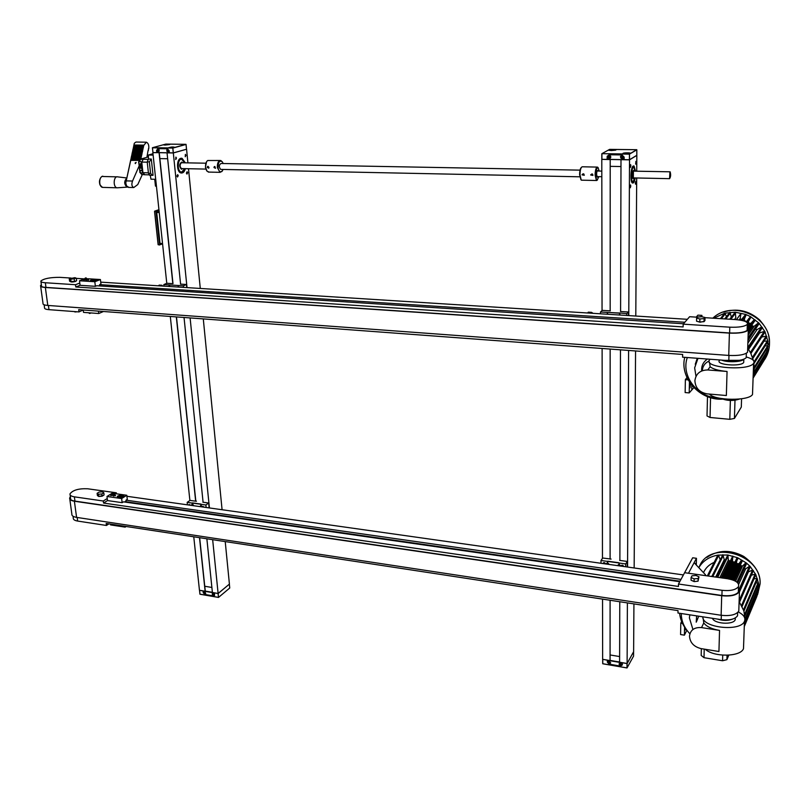 <?xml version="1.0" encoding="UTF-8"?>
<svg xmlns="http://www.w3.org/2000/svg" width="810" height="810" viewBox="0 0 810 810"><rect width="100%" height="100%" fill="white"/><g stroke="black" fill="none" stroke-linecap="round" stroke-linejoin="round"><path stroke-width="1.21" d="M181.582 173.016L180.974 172.945C176.54 172.226 176.317 159.276 180.731 158.385L181.501 158.304M176.458 158.122L175.73 159.519L175.881 157.11L176.458 158.122M185.956 155.378L185.247 156.755L185.389 154.376L185.956 155.378M178.23 175.628L177.501 177.025L176.924 176.033L177.663 174.636L178.23 175.628M187.677 172.702L186.958 174.089L186.391 173.097L187.11 171.72L187.677 172.702M212.382 592.252L205.132 591.239L199.503 537.668M187.91 162.861L186.573 149.232L173.33 152.969L159.246 152.675L172.996 283.642M176.489 316.912L195.828 501.188M199.655 537.688L205.254 591.037M188.497 168.723L200.283 288.451M203.29 318.897L222.082 509.733M225.22 541.586L229.412 584.101L218.123 593.467L212.655 539.673M173.33 152.969L187.029 287.611M190.107 317.925L209.425 507.951M167.052 152.877L180.6 284.128M184.032 317.469L203.087 502.23M206.864 538.792L212.402 592.485L218.123 593.467M157.069 152.644L152.867 152.665L159.246 152.675L159.874 158.608L167.66 158.74M159.084 152.756L172.824 283.642M176.317 316.902L195.676 501.188L189.996 500.408L187.171 502.362L192.112 503.061L193.651 505.713L192.294 504.215M193.762 536.797L199.452 590.267L205.132 591.239M186.573 149.232L173.31 152.948L169.411 152.898L169.128 150.63L167.376 148.746L157.91 148.615L156.553 150.447L156.786 152.624L152.908 152.584L152.482 147.693L152.938 152.564M152.867 152.665L166.779 283.328M170.302 316.457L189.894 500.479M229.341 584.152L218.184 593.507L214.518 592.93L214.539 595.471L213.425 595.937L204.819 594.449L203.249 592.717L203.067 590.966L199.513 590.328L199.959 594.186L218.447 597.385L218.184 593.507M214.518 592.869L203.107 591.037L214.518 592.93M213.749 594.621L213.091 593.851M205.173 593.143L204.515 592.373M213.232 593.791L213.314 594.925L213.232 593.791M204.647 592.323L204.738 593.447L204.647 592.323M213.141 593.295L214.225 595.218C212.929 595.785 212.281 595.259 212.291 593.649L213.141 593.295M204.555 591.816L205.639 593.75C204.343 594.297 203.705 593.771 203.715 592.171L204.555 591.816M212.382 592.312L205.224 591.087M203.107 591.037L203.28 592.717L204.819 594.449L213.405 595.907L214.589 595.39M214.488 592.981L214.508 595.451M211.886 587.463L204.768 586.258L205.284 591.097M199.554 590.288L199.918 594.155M181.875 168.591L181.481 168.581C179.668 166.668 179.638 164.734 181.379 162.759L205.821 163.195M182.736 162.769L181.885 162.162C179.273 163.883 179.131 166.212 181.44 169.158L182.766 168.612M181.602 162.132C179.172 164.116 179.091 166.455 181.359 169.158L181.642 169.199M184.7 162.8L181.572 159.206M181.642 172.105L184.72 168.652M184.781 162.8L182.058 159.266C177.593 157.828 176.732 171.234 181.237 172.054C182.837 172.297 184.022 171.163 184.802 168.652M185.318 162.81L182.108 158.365C177.015 156.725 176.043 172.024 181.177 172.945C183.111 173.219 184.498 171.791 185.348 168.662M202.875 502.2L208.666 503.01L209.162 507.91M200.84 504.063L192.486 502.888M188.973 505.055L189.105 504.458L190.836 505.318M202.702 506.999L202.834 506.402L204.586 507.262M192.304 504.205L192.173 503.05L205.882 504.994L208.666 503.01M205.882 504.994L206.135 507.485M200.829 503.982L201.012 505.399L202.429 506.959M202.419 506.959L200.971 505.379L199.868 506.594L200.971 505.43M191.109 505.359L192.233 504.164L191.13 505.359M187.171 502.362L187.434 504.843M200.769 506.726L201.548 506.837M200.88 504.265L201.001 505.359M191.99 505.481L192.77 505.592M169.361 152.817L156.816 152.553L173.32 152.898L186.442 149.253M165.807 144.099L185.996 144.332L186.523 149.161L186.047 144.433L172.894 148.068L152.432 147.805M165.048 145.081L163.66 144.899C166.323 144.089 168.328 143.977 169.685 144.555L165.048 145.081M170.08 147.906L168.662 147.714C171.376 146.883 173.411 146.772 174.768 147.369L170.08 147.906M158.466 151.075L158.213 149.901M167.883 151.207L167.63 150.032M158.223 151.247L158.649 150.204L158.102 149.83L157.677 150.862L158.223 151.247M167.64 151.379L168.126 151.055L167.518 149.961L167.032 150.296L167.64 151.379M158.274 151.885L157.393 149.243C159.084 149.141 159.58 149.961 158.871 151.693L158.274 151.885M167.69 152.027L166.799 149.384C168.5 149.263 168.996 150.073 168.298 151.824L167.69 152.027M169.3 152.736L169.128 150.619M156.816 152.553L156.593 150.447L157.93 148.635L167.356 148.767L169.088 150.63M167.376 144.534L165.696 144.838L167.376 144.534M166.83 144.858L167.771 144.717M166.799 144.595L165.827 144.737M169.634 144.575L163.954 145M172.429 147.339L170.728 147.653L172.429 147.339M171.872 147.673L172.834 147.531M171.841 147.4L170.859 147.541M174.727 147.39L168.966 147.825M153.009 152.644L152.391 147.805M150.265 175.294L150.964 179.182L155.702 179.304L153.131 155.095L148.362 155.024L152.989 153.738M151.308 159.043L149.344 161.889L150.569 173.32L152.229 175.345L153.049 175.294L151.308 159.043L148.503 158.993L148.362 155.024M148.503 158.983L147.207 161.848L148.443 173.269L149.992 175.294M154.75 179.506L155.459 186.097L156.452 186.27M155.743 179.678L154.912 179.283M128.911 187.414L126.542 185.905L125.763 183.009L126.37 180.195M117.997 187.758L116.944 187.788C112.782 187.059 113.592 175.598 117.723 176.863M135.138 162.992L136.131 162.405L135.341 163.61L135.138 162.992M133.458 147.693L133.518 146.974L143.431 147.106L143.238 147.997L133.458 147.693L133.265 148.584L142.793 148.716L142.854 149.799L132.941 149.658L133.134 148.767L143.046 148.898M133.711 146.083L133.903 145.192L143.815 145.314L143.623 146.215L133.842 145.901L133.518 146.974L143.431 147.106M146.904 157.322L148.038 150.619M132.688 151.268L132.749 150.549L142.671 150.69L142.479 151.591L132.688 151.268L132.496 152.159L142.023 152.3L142.094 153.384L132.172 153.232L132.364 152.331L142.287 152.482M132.941 149.658L132.749 150.549L142.671 150.69M131.919 154.842L131.979 154.123L141.902 154.275L141.709 155.176L131.919 154.842L131.726 155.733L141.254 155.895L141.325 156.968L131.402 156.806L131.595 155.915L141.517 156.077M132.172 153.232L131.979 154.123L141.902 154.275M131.149 158.416L131.21 157.697L141.132 157.869L140.94 158.77L131.149 158.416L130.957 159.317L139.583 159.469M131.402 156.806L131.21 157.697L141.132 157.869M138.824 160.36L130.633 160.39L130.825 159.489L139.36 159.641M131.018 158.598L130.957 159.317M131.787 155.014L131.726 155.733M132.556 151.44L132.496 152.159M133.326 147.865L133.265 148.584M148.331 150.63L148.412 148.838M134.328 143.248L133.903 145.192L134.328 143.248L135.979 142.044L145.699 142.185M148.706 148.848C149.131 145.395 148.352 143.178 146.387 142.195L143.815 145.314M143.562 145.132L134.035 145.01M142.337 174.484L137.781 184.538L133.782 187.545L128.506 187.404M130.764 160.208L125.763 183.009L130.633 160.39M139.077 166.06L132.536 181.035C131.352 184.417 131.767 186.583 133.782 187.545M142.985 147.815L142.793 148.716M142.216 151.399L142.023 152.3M141.446 154.994L141.254 155.895M141.061 156.786L140.869 157.687M131.534 156.634L131.341 157.525M141.831 153.201L141.639 154.092M132.303 153.049L132.111 153.94M142.601 149.607L142.408 150.508M133.073 149.475L132.881 150.366M143.37 146.023L143.178 146.924M133.842 145.901L133.65 146.792M141.193 165.685L140.717 166.637L140.211 165.422L140.636 166.333L140.565 165.169L141.345 165.473L141.466 166.657L141.365 165.655M140.798 166.961L141.396 168.45L140.798 166.961M141.942 170.707L140.464 170.444L141.608 170.566L141.497 169.989L141.942 170.707M140.586 161.514L139.269 161.473L138.844 162.759L139.806 171.436L140.849 172.975L141.861 173.097L142.59 171.75L141.639 163.053L140.717 161.494L141.73 163.043L142.59 171.75M141.234 164.268L139.765 164.005L140.899 164.126L140.788 163.539L141.234 164.268M142.276 173.016L142.671 171.73M147.805 159.368L143.198 159.286L141.77 162.091L142.935 172.712L144.787 174.737M139.583 161.403L140.707 161.494M141.942 170.778L140.505 170.738M141.365 167.214L140.768 167.255M141.375 168.146L140.424 167.305L141.335 168.166M141.416 168.44L140.778 168.186M141.345 165.523L140.788 165.523M141.244 164.339L139.796 164.298M632.812 183.04L632.408 182.979C630.079 182.209 630.737 167.154 633.157 166.07L633.653 165.979M630.879 165.807L630.403 167.437L630.636 164.632L630.879 165.807M636.133 162.526L635.668 164.136L635.89 161.362L636.133 162.526M630.777 186.138L630.301 187.768L630.534 184.984L630.777 186.138M636.012 182.604L635.546 184.224L635.303 183.08L635.769 181.47L636.012 182.604M619.599 661.962L610.072 660.596L610.092 600.261L610.082 660.332M636.731 171.183L636.832 155.388L629.512 159.853L610.213 159.469L610.173 310.868L610.203 159.56L610.213 166.354L620.986 166.536M610.163 349.069L610.102 559.052L610.153 349.069M636.69 177.977L635.789 316.042M635.567 350.953L634.159 567.972M633.926 603.896L633.622 651.706L627.112 663.512L627.396 602.903M629.512 159.853L628.773 315.596M628.601 350.436L627.568 567.04M620.997 159.722L620.581 311.516M620.47 349.839L619.883 560.419M619.771 601.739L619.599 662.226L627.112 663.512M602.539 599.106L602.64 659.32L610.072 660.596M601.881 159.378L610.203 159.56M601.789 159.428L602.053 310.574M602.113 348.472L602.468 558.323M633.572 651.787L627.132 663.552L622.363 662.783L622.343 664.939L620.49 666.114L609.211 664.17L607.358 662.175L607.358 660.211L602.711 659.33M621.088 664.524L620.045 663.856M609.849 662.59L608.816 661.922M620.5 663.704L619.852 664.534L620.46 664.98L621.108 664.149L620.5 663.704M609.262 661.78L608.644 661.972L609.221 663.046L609.859 662.215L609.262 661.78M620.47 663.147L621.878 664.818C620.733 666.164 619.792 665.911 619.053 664.048L620.47 663.147M609.231 661.223L610.629 662.894C609.474 664.23 608.543 663.957 607.834 662.104L609.231 661.223M607.439 660.14L622.343 662.691L622.293 664.929L620.46 666.093L609.231 664.159L607.409 662.185L607.429 660.15M619.599 662.033L610.072 660.393L610.102 654.956L619.62 656.566M622.313 662.843L607.409 660.292M602.751 659.34L602.782 663.775L627.001 667.956L627.132 663.552M633.329 177.916L633.41 171.143L670.143 171.811C670.923 174.666 670.741 176.955 669.576 178.666L669.91 171.821M634.129 171.143L633.714 170.454C632.215 172.479 631.992 175.193 633.055 178.585L633.795 177.927M633.531 170.424C632.083 172.662 631.891 175.385 632.944 178.585L633.126 178.615M635.111 171.163L633.693 167.022M632.954 181.997L634.777 177.947M635.222 171.163L633.977 167.083C631.678 165.463 630.413 181.065 632.772 181.936C633.612 182.199 634.321 180.873 634.888 177.947M635.516 171.163L634.058 166.04C631.435 164.187 629.988 181.987 632.691 182.979C633.703 183.273 634.534 181.592 635.172 177.947M619.66 560.388L627.304 561.452L627.274 567M607.581 562.596L605.87 563.973M618.769 562.727L607.733 561.208M619.113 564.216L620.794 566.079M611.104 559.072L602.68 558.019L601 560.49L607.52 561.401L607.52 562.646L607.581 561.391L619.083 563.001L619.073 564.246L620.784 566.079M603.025 563.568L603.045 563.406C603.966 562.231 604.776 562.393 605.495 563.922M621.149 566.129L621.159 565.998C622.09 564.783 622.91 564.945 623.649 566.484M619.012 563.061L619.053 564.317L619.113 563.031L625.705 563.952L627.304 561.452M625.705 563.952L625.695 566.777M605.85 563.973L607.52 562.646M601 560.49L601.01 563.284M609.201 564.448L607.621 562.707L607.581 561.411M619.012 564.307L617.412 565.603M618.597 565.775L619.225 565.319L619.63 565.917M619.053 564.317L617.433 565.613M607.014 564.135L607.632 563.689L608.037 564.276M607.621 561.462L607.591 562.707L609.191 564.438M624.105 159.661L607.156 159.317L629.491 159.762L636.812 155.297L629.431 159.833L624.156 159.752L624.135 157.12L622.019 154.923L609.201 154.74L621.999 154.943L624.135 157.079M609.525 149.435L636.771 149.698L636.802 155.297L636.842 149.81L629.431 154.163L601.921 153.667L601.901 159.317L607.105 159.398L607.196 156.239L609.282 154.74M601.82 153.738L601.901 159.317M601.83 159.347L607.257 159.408M607.702 156.401C609.312 154.72 610.335 155.054 610.77 157.393L609.231 158.547L607.956 155.895M611.287 150.559L608.624 150.174C607.996 149.273 618.334 149.243 615.549 150.154L611.287 150.559M625.705 153.951L622.951 153.546C622.313 152.604 632.904 152.614 629.998 153.546L625.705 153.951M615.64 150.123L615.62 150.103C614.172 149.455 611.955 149.455 608.938 150.123L609.019 150.356M630.119 153.505L630.089 153.485C628.631 152.806 626.363 152.806 623.275 153.485L623.366 153.738M609.92 157.413L608.745 157.241L608.766 156.431M622.171 157.869L622.688 157.606L621.493 157.423L621.513 156.613M609.221 157.798L609.95 156.603L608.563 156.543L608.543 157.363L609.424 157.687M622.688 157.606L622.029 156.34L621.321 156.725L621.979 157.98M621.989 158.74L620.43 156.624C622.009 154.892 623.052 155.196 623.548 157.535L621.989 158.74M624.075 159.57L624.075 157.12M607.156 159.317L607.247 156.249L609.231 154.771M612.573 149.911L610.993 150.215L612.573 149.911M611.884 150.316L613.464 150.174M611.884 149.971L611.003 150.144M626.97 153.282L625.371 153.596L626.97 153.282M626.262 153.697L627.912 153.546M626.262 153.343L625.371 153.515M581.367 167.407C580.254 168.409 579.676 170.839 579.616 174.697L580.952 179.759M597.051 167.093L582.248 166.779C580.861 167.326 580.102 169.999 579.99 174.818L581.195 180.043L581.874 180.185M583.737 173.846L582.086 174.859L584.293 175.264L583.737 173.846M592.616 174.201L591.968 173.877L590.713 175.031L592.94 175.416L592.616 174.201M597.486 179.952L596.443 180.498L595.097 175.122C595.269 169.908 596.079 167.235 597.517 167.103L597.912 167.478M599.167 171.052L598.165 167.771C596.788 167.518 595.998 169.938 595.796 175.021C595.887 178.028 596.352 179.688 597.193 180.002L598.914 176.641M598.175 171.031L597.79 170.465C597.081 170.535 596.676 171.872 596.585 174.474L597.264 177.167L597.922 176.62M590.763 174.687L591.664 174.373M212.909 172.226L212.078 172.165M216.675 172.307L215.845 172.246M220.158 172.368L218.568 172.297M211.268 172.145L209.365 172.105M219.996 160.491L207.684 160.522C206.074 161.767 205.375 164.025 205.588 167.316L206.995 171.173L209.071 172.095M206.55 161.737L205.436 167.214L206.57 170.566M222.426 170.971L220.006 172.327L217.343 167.559C217.242 162.952 218.386 160.603 220.776 160.512L222.426 161.959M223.206 163.519L222.294 161.798C219.591 160.137 218.173 162.03 218.022 167.468C218.609 170.89 219.824 172.297 221.646 171.679L223.206 169.442M214.842 166.465L213.941 167.488L215.48 168.318L214.842 166.465M207.856 166.344L207.228 167.356L208.757 168.186L208.98 167.386L207.856 166.344M580.051 170.14L221.008 163.478C218.902 164.926 218.781 166.9 220.624 169.391L221.019 169.401M162.587 243.911L159.621 244.802L156.047 211.451L158.993 210.195M159.003 211.653L156.705 212.443L160.026 243.435L162.537 243.496M156.705 212.443L159.246 212.584M600.483 313.804L600.483 312.002L602.265 310.372L610.305 310.878M619.761 314.584L619.721 313.197L600.483 312.002M619.387 313.024L607.49 312.427M620.47 311.506L628.479 312.002L626.778 313.652L619.387 312.964M618.648 314.958L620.885 315.1L619.761 314.644L619.761 313.217M606.305 314.169L607.439 313.824M607.419 313.855L607.419 312.437M626.778 315.475L626.778 313.652M628.459 315.576L628.479 312.002M607.439 313.905L606.417 314.179M608.523 314.31L607.49 313.946L607.49 312.447L607.49 313.926L608.452 314.31M619.69 314.685L618.678 314.958M587.696 312.994L588.262 312.164L591.563 312.346L592.687 313.106M74.834 311.607L73.953 311.536M77.254 311.789L74.884 311.961M690.211 384.335L689.928 387.464M701.895 316.761L701.926 315.384L697.906 315.141L696.215 317.135M689.867 386.492L690.495 384.031L690.069 387.787L689.867 386.492M693.866 387.646L689.209 392.911L685.138 392.556L685.381 379.647L688.125 379.88M686.971 377.551L685.381 379.647M689.209 392.911L689.421 382.057M762.615 362.728L766.118 356.329L767.556 351.55L767.951 341.516L765.004 331.715L759 323.139L750.566 316.659L745.686 314.412L735.257 312.194L724.788 313.146L713.671 318.229M701.926 315.384L700.741 316.801M691.75 389.438L691.831 385.358M707.495 396.627L707.019 415.935L710.046 417.484L729.81 419.317L734.427 418.446L741.302 407.096L741.575 398.773M724.697 318.917L729.962 312.275L731.329 317.075M729.678 319.221L735.257 312.194L735.824 317.743L734.488 319.525M739.884 313.298L740.998 313.47L740.198 318.462L739.095 319.94M740.603 320.173L740.998 319.636L740.198 318.462M740.907 320.233L745.686 314.412L746.03 315.09L743.651 320.871M745.575 321.58L744.42 319.808M746.172 321.884L750.566 316.659L750.799 317.378L747.498 323.048M748.582 329.569L755.254 320.021L754.262 319.646L750.86 323.382L748.794 323.119L748.41 321.772M755.254 320.021L754.15 321.61M747.974 339.835L759.152 323.514L758.221 323.079L754.221 326.238L752.753 326.167L751.842 324.911M759.152 323.514L758.747 324.101M755.416 328.981L747.954 340.494M748.187 348.806L762.453 327.513L761.582 327.037L757.087 329.548L755.639 329.255M750.9 353.484L765.055 331.938L764.265 331.432L758.626 333.234M761.714 337.031L766.199 336.13L766.604 337.132M763.992 341.182L767.333 341.03L767.657 342.043M765.298 345.759L767.647 346.002L767.89 347.004M765.663 350.538L767.131 350.912L767.293 351.894M765.126 355.367L765.875 356.592M763.708 360.085L763.698 360.987M720.424 318.644L724.788 313.146L726.529 316.558M768.174 346.538L754.181 368.823L753.178 375.658M747.701 348.118L750.809 353.302L753.33 360.339M753.837 362.941L754.181 368.854M722.571 399.138C699.88 400.707 679.448 378.078 684.733 357.342M739.479 399.046C733.354 401.082 727.309 400.909 721.346 398.53M746.243 356.42L746.547 357.038M718.227 397.912C697.491 397.74 680.704 375.8 687.315 357.534M734.893 399.36L725.892 399.107M695.253 364.267L697.248 358.364M727.056 371.466L726.357 395.523L707.211 393.883C699.415 392.455 695.314 388.01 694.899 380.558C695.972 373.592 700.275 370.059 707.788 369.957L727.056 371.466C718.652 370.707 713.013 369.137 710.127 366.748L707.788 369.957M709.519 362.323L710.127 366.748M702.321 370.504C702.726 366.09 705.004 362.921 709.135 360.997M752.601 391.817L752.51 394.47C749.108 401.102 714.845 400.748 709.408 394.075M701.683 370.95C701.318 365.897 703.242 361.928 707.464 359.043M695.982 376.346L694.646 367.841L697.916 358.546M746.233 356.957C752.581 358.749 755.042 360.865 753.614 363.305C748.764 371.415 702.574 367.659 709.58 359.863L710.137 359.245M697.552 317.044L701.744 316.72L705.024 317.51L704.103 318.624L699.88 318.948L696.61 318.158L697.552 317.044M701.824 358.617L696.813 358.243M743.752 361.078L743.712 362.455C741.059 366.93 715.544 364.895 719.371 360.551L719.391 359.934M743.752 359.245C741.889 362.07 727.188 362.637 721.578 360.096M739.358 360.318L725.082 360.359M746.263 356.076L746.202 357.696C743.55 360.075 737.758 361.058 728.818 360.642L682.587 357.18L682.638 354.446L78.712 309.663L79.005 311.921L48.985 309.663C45.724 309.38 44.246 308.731 44.54 307.729L44.135 304.773M705.024 317.51L704.953 320.547L704.032 321.671L699.81 321.995L699.88 318.948M704.032 321.671L704.103 318.624M699.81 321.995L696.539 321.195L696.61 318.158M704.265 321.388L699.992 322.218L697.218 321.367M705.014 317.682L735.48 319.585C744.279 320.375 748.227 321.965 747.326 324.365C744.653 326.592 738.811 327.524 729.8 327.179L683.174 324.152L689.614 316.72L697.41 317.206M747.154 329.548L747.407 330.338M683.519 323.767L96.765 285.758L95.377 286.315L80.079 285.312L79.795 283.044L75.502 284.715L75.796 286.993L683.134 326.926L683.174 324.152M41.401 284.725L40.561 285.545C40.227 286.558 41.826 287.206 45.36 287.489L729.405 333.113C739.125 333.497 745.433 332.475 748.308 330.045L747.225 327.412M40.662 286.254L43.001 303.375C42.677 304.449 44.277 305.137 47.8 305.441L728.747 355.428C738.416 355.863 744.694 354.81 747.559 352.269L747.62 350.548M41.431 285.009L41.026 285.505C40.713 286.487 42.252 287.104 45.654 287.378L729.516 332.95C738.882 333.325 744.947 332.343 747.721 330.004L747.205 327.837M684.825 322.258L99.59 284.634L99.701 285.535L98.82 285.889M687.376 319.312L100.724 282.143M87.723 278.741L100.41 279.531L100.966 284.077L99.59 284.634M75.502 284.715L45.33 282.751C42.059 282.508 40.581 281.91 40.885 280.979C44.084 278.529 50.372 277.324 59.748 277.344L71.098 278.053M76.332 278.377L84.382 278.883M80.079 285.312L75.796 286.993M94.76 280.108L92.158 280.604L94.821 280.604M93.211 280.837L93.13 280.219M87.288 278.853L86.083 278.63L87.014 279.642L87.288 278.853L86.791 279.511M86.204 278.944L86.579 278.438M85.82 277.982L88.098 279.44C86.66 280.341 85.9 279.845 85.82 277.982M86.468 280.412L85.293 278.012L86.164 277.921M88.067 279.308L88.229 280.169M76.322 278.235L70.662 279.308L69.275 278.741L74.935 277.678L76.322 278.235L76.636 280.726L74.51 281.546L69.599 281.232L69.275 278.741M90.052 312.873L89.88 313.46L90.993 312.943M70.976 281.799L70.662 279.308M74.51 281.546L74.186 279.055M89.525 312.832L89.606 313.45M83.228 309.997L79.005 311.921M103.457 311.496L98.739 313.521L83.531 312.387L83.238 310.139M98.445 311.131L98.739 313.521M83.967 279.774L88.695 280.007L88.158 279.501M90.912 280.209C94.294 279.379 96.43 279.349 97.322 280.139C94.456 281.343 92.087 281.516 90.244 280.655L90.912 280.209M70.349 281.536L70.349 281.556C71.047 282.174 72.738 282.143 75.431 281.485L75.978 281.131M95.377 286.315L94.81 281.738L79.501 280.776L84.746 278.741M79.795 283.044L79.501 280.776M100.41 279.531L94.81 281.738M41.563 286.537L40.976 281.627M163.995 286.153L163.833 284.583L166.89 283.277L172.894 283.652M179.182 287.115L178.321 286.72L178.19 285.484L163.833 284.583M168.328 286.426L169.179 286.102M169.189 286.112L168.996 284.907M183.576 287.398L183.414 285.819L169.067 284.907M178.321 286.72L179.192 287.115M180.448 284.118L186.432 284.492L183.414 285.819M186.745 287.591L186.432 284.492M169.989 286.537L168.429 286.436M178.24 286.75L177.532 287.013L178.281 286.77L178.119 285.535M169.057 284.928L169.948 286.527M158.416 285.798L159.175 285.1L161.838 285.242L162.182 285.869M695.517 564.145L695.426 563.537M685.432 628.398L685.058 629.704M696.306 564.995L696.458 558.303L692.682 557.786L684.622 572.7L727.532 578.725C735.743 580.254 739.408 582.866 738.517 586.541C735.976 589.893 730.488 591.148 722.074 590.308L678.496 584.02L684.612 572.7M695.841 564.489L695.689 563.244L695.304 563.932M685.706 628.773L685.179 630.048L685.128 627.963M686.829 630.261L684.409 635.162L680.582 634.544L680.805 623.143L682.465 623.396M681.625 621.503L680.805 623.143M684.409 635.162L684.572 627.122M756.489 597.294L758.231 592.272L758.575 583.392L755.781 574.482L750.141 566.433L746.415 563.001L737.626 557.736L727.826 555.012L718.004 555.103C709.276 556.652 702.878 560.844 698.817 567.658M696.458 558.303L688.48 573.237M701.359 648.648L701.187 655.442L704.012 657.69L722.56 660.758L726.904 659.664L728.797 655.168M726.904 659.664L727.046 655.249L726.904 659.664M711.767 576.517L722.854 554.708L724.251 559.619L715.696 577.064M724.859 560.378L724.251 559.619M716.637 577.196L727.826 555.012L728.372 559.983L719.837 577.651M729.992 561.138L728.372 559.983M721.811 577.925L732.797 556.035L732.473 560.925L724.211 578.259M735.136 561.867L733.232 562.039L732.473 560.925M727.167 578.674L736.958 557.928L737.626 557.736L736.452 562.434L728.706 578.917M742.486 560.53L733.425 580.223L742.486 560.53L741.494 560.166L738.963 563.719L737.019 563.618L736.452 562.434M746.617 563.406L737.778 582.957L746.617 563.406L745.676 562.99L742.507 566.068L740.249 565.37M739.773 590.379L750.283 566.777L749.402 566.322L745.656 568.843L744.289 568.671L737.799 582.977M739.55 602.134L753.381 570.574L752.571 570.078L747.924 572.073M751.366 575.181L755.092 574.168L755.71 574.978M754.059 578.806L756.915 578.482L757.461 579.302M755.943 582.846L757.998 582.917L758.454 583.737M757.026 587.128L758.676 588.161M757.279 591.503L758.119 592.464M756.702 595.856L756.803 596.545M707.353 575.89L717.63 555.498L718.642 555.478L720.141 559.659M703.485 572.64C705.581 567.972 709.145 564.54 714.177 562.353M694.119 562.667L705.561 574.857L705.196 575.586M758.798 587.878L745.22 620.278L744.289 626.221M739.115 601.506L743.894 610.912L745.22 620.288M687.396 630.899C682.85 625.502 680.248 619.62 679.59 613.261M738.507 611.601L738.74 612.178M689.887 633.784C684.146 627.689 681.281 620.936 681.281 613.524M719.543 630.413L718.936 651.513L701.035 648.597C693.795 646.755 689.948 642.563 689.492 636.022C690.444 629.917 694.453 627.102 701.541 627.598L719.543 630.413C711.696 629.036 706.442 626.545 703.769 622.92L701.541 627.598M703.161 618.405L703.769 622.92M696.57 621.493L698.716 616.187M743.631 644.871L743.489 648.688C740.583 656.961 713.964 657.356 705.297 649.286M696.225 622.191L696.64 615.873M692.833 629.167L689.381 617.827L689.857 614.831M738.254 611.935C743.752 614.76 745.818 617.888 744.461 621.331C740.472 632.053 701.703 627.73 702.857 616.825M691.993 575.819L695.932 575.454L698.99 576.801L698.109 578.512L694.15 578.866L691.102 577.52L691.993 575.819M735.348 617.929L735.217 619.761C733.273 625.138 714.167 623.882 712.435 618.293M732.847 619.022C728.231 620.845 723.087 620.855 717.387 619.053M737.616 613.362L737.535 615.782C735.004 619.245 729.567 620.531 721.214 619.64L677.98 613.018L678.021 610.619L106.171 523.442L106.434 525.467L77.659 521.063C74.53 520.516 73.072 519.483 73.275 517.965L73.042 516.243M698.99 576.801L698.038 581.185L694.089 581.55L694.15 578.866M698.038 581.185L698.109 578.512M694.089 581.55L691.041 580.193L691.102 577.52M697.582 581.226L694.261 581.59L691.861 580.547M738.396 590.075L738.366 592.333M679.752 581.712L123.424 501.846L122.148 502.676L107.497 500.57L107.234 498.525L103.295 501.015L103.558 503.061L678.456 586.45L678.496 584.02M738.821 591.675L738.386 590.53M70.369 496.733L69.65 497.998C69.417 499.588 70.996 500.671 74.388 501.228L721.7 595.704C730.792 596.626 736.705 595.259 739.449 591.624L738.477 587.533M69.802 499.112L71.847 514.056C71.624 515.697 73.204 516.8 76.585 517.377L721.133 615.266C730.164 616.228 736.057 614.841 738.791 611.115L738.872 608.523M70.44 497.188L70.085 497.947C69.873 499.486 71.391 500.519 74.662 501.066L721.811 595.461C730.559 596.352 736.26 595.046 738.902 591.533L738.457 588.181M680.015 581.205L125.115 501.643M680.987 579.413L126.026 500.165L126.127 500.985L124.548 502.008M683.407 574.928L126.917 496.287M122.148 502.676L121.642 498.565L106.981 496.479L112.185 493.209L126.795 495.264L127.291 499.355L126.026 500.165M103.295 501.015L74.378 496.844C71.239 496.327 69.771 495.335 69.984 493.867C72.829 490.101 78.722 488.4 87.662 488.774L116.316 492.794L116.438 493.806M107.497 500.57L103.558 503.061M121.459 495.902L119.009 496.601L121.216 496.915L122.107 496.348L121.459 495.902L121.551 496.702M120.032 497.016L119.91 496.034M114.321 494.353L113.197 494.292L114.088 495.264L114.321 494.353L113.694 495.062M112.944 493.604L115.06 494.758C113.845 496.115 113.137 495.73 112.944 493.604M113.704 496.145L112.549 493.553L113.856 493.563M114.949 494.485L115.06 495.902M103.791 492.743L101.827 493.968L98.486 494.252L97.119 493.3L99.093 492.085L102.424 491.802L103.791 492.743L104.075 494.981L102.111 496.206L98.779 496.489L97.413 495.538L97.119 493.3M98.779 496.489L98.486 494.252M102.111 496.206L101.827 493.968M108.884 523.857L106.434 525.467M126.137 526.48L125.175 527.138L110.595 524.91L110.494 524.1M125.074 526.318L125.175 527.138M110.778 495.659L111.304 495.001M111.375 494.92L110.636 495.386L115.506 495.71L115.101 494.768M117.804 496.003C120.963 494.788 122.998 494.829 123.9 496.115C121.267 497.927 119.029 498.109 117.197 496.672L117.804 496.003M98.81 496.489L103.447 495.376M98.132 496.044L98.739 496.469M107.234 498.525L106.981 496.479M126.795 495.264L121.642 498.565M116.316 492.794L115.03 493.604M70.723 499.628L70.126 494.9M229.736 587.979L229.372 584.192L229.736 588.019L218.508 597.426L218.062 593.538M229.736 588.019L218.568 597.365L229.746 588.009M218.457 597.415L199.989 594.236L199.554 590.369M212.797 593.528C211.552 596.281 216.088 594.368 212.797 593.528M212.595 593.365L212.483 593.507C212.473 595.036 213.091 595.532 214.316 595.006C212.787 595.421 212.169 594.925 212.483 593.507M204.221 592.059C202.986 594.803 207.492 592.89 204.221 592.059M204.019 591.887L203.917 592.029C203.897 593.548 204.505 594.044 205.73 593.538C204.09 593.851 203.482 593.345 203.917 592.029M196.455 501.198L195.676 501.188L196.445 501.208M200.819 504.326L200.941 505.42M173.381 152.857L172.793 147.967L185.956 144.332L165.847 144.089L152.482 147.693L172.793 147.967L173.239 152.867M158.689 151.49C159.995 147.764 155.105 151.095 158.689 151.49M158.588 149.243L157.616 149.334L158.638 151.824C157.383 151.703 157.029 150.873 157.616 149.334M168.105 151.632C169.432 147.886 164.491 151.227 168.105 151.632M168.014 149.384L167.022 149.475L168.055 151.966L167.022 149.475M151.106 159.084L148.311 159.033M149.344 161.889L147.207 161.848M150.569 173.32L148.443 173.269M127.595 186.837C124.689 184.822 124.396 182.068 126.714 178.585M127.909 187.069L127.099 187.14C124.021 184.285 123.93 181.258 126.826 178.068M103.336 187.404L102.505 187.383C98.304 186.654 99.103 175.254 103.275 176.509L116.903 176.843M100.703 185.946C99.073 183.202 99.053 180.498 100.653 177.835M132.536 181.035L126.32 180.883M139.057 161.666L140.737 159.043L148.432 156.897M138.976 161.798L139.745 159.357L143.198 159.286M147.248 162.192L141.396 162.051M142.55 172.672L148.392 172.834M140.12 172.398L138.601 161.696M142.216 174.464L140.262 172.601M633.562 656.12L633.592 651.847L633.562 656.12L627.011 667.946L633.521 656.181M602.762 659.431L602.772 663.724L626.991 667.906L627.011 663.582M602.802 663.765L626.991 667.936M619.974 663.4C617.908 666.438 624.237 664.443 619.974 663.4M619.366 663.43L619.215 663.846C619.883 665.587 620.774 665.85 621.888 664.615C620.49 665.84 619.599 665.577 619.215 663.846M608.735 661.466C606.7 664.504 612.978 662.509 608.735 661.466M608.148 661.497L607.996 661.902C608.634 663.643 609.525 663.906 610.639 662.701C609.231 663.896 608.351 663.633 607.996 661.902M610.133 559.062L611.094 559.082M629.542 159.722L629.461 154.032L636.731 149.698L609.626 149.374L601.921 153.667L629.461 154.032L629.4 159.732M609.819 158.092C612.127 153.768 605.019 157.616 609.819 158.092M610.72 156.31L609.241 155.368L607.875 156.452L610.264 158.173M622.586 158.274C624.925 153.93 617.736 157.798 622.586 158.274M623.518 156.573L622.019 155.54L620.612 156.684L623.072 158.325M154.589 211.39L158.122 244.701L159.621 244.802M156.047 211.451L154.649 211.4L158.233 244.731L159.712 244.984L158.122 244.711L154.538 211.38L156.158 211.167M154.649 211.147L158.942 209.689M619.65 314.675L619.65 313.257M607.53 313.905L607.53 312.498M749.645 318.978L748.734 318.492M744.744 316.852L744.137 316.659M764.427 359.893C767.829 354.79 769.52 349.15 769.5 342.964C770.452 316.153 731.926 299.67 712.851 318.168M729.81 419.317L730.377 400.484M734.427 418.436L734.994 400.272L734.427 418.446M710.046 417.484L710.542 397.659M725.476 313.51L721.396 318.705M730.579 312.741L725.76 318.978M735.794 312.751L730.822 319.292M740.988 313.541L736.432 319.656M746.03 315.09L742.102 320.476M750.799 317.378L747.103 322.542M748.794 323.119L747.296 325.225M749.412 323.524L747.255 326.582M750.86 323.382L747.762 327.787M754.262 319.646L748.227 328.222M755.153 320.335L748.308 330.115M752.206 325.671L748.268 331.32M752.753 326.167L748.217 332.687M754.221 326.238L748.146 335.026M758.221 323.079L748.045 337.871M758.99 323.889L747.974 339.977M757.087 329.548L747.873 343.106M761.582 327.037L747.711 347.642M759.375 333.224L748.572 349.383M764.265 331.432L750.384 352.461M766.199 336.13L752.47 357.321M767.333 341.03L754.069 361.817M767.647 346.002L754.201 367.345M767.131 350.912L753.897 372.124M765.804 355.641L753.168 376.012M728.97 355.448L728.818 360.642M729.628 332.961L729.8 327.179M47.8 305.441L45.36 287.489M728.747 355.428L729.405 333.113M45.33 282.751L45.967 287.398M48.985 309.663L48.418 305.481M91.611 280.351C95.094 279.642 96.552 279.733 95.975 280.625C92.482 281.333 91.034 281.232 91.611 280.351M90.76 281.1L91.439 280.402C94.8 279.693 96.613 279.713 96.896 280.473M178.301 286.7L178.18 285.474M757.573 594.631L760.084 583.939C761.673 553.594 709.074 539.541 699.212 566.99M722.56 660.758L722.733 655.148M704.012 657.69L704.224 649.114M718.642 555.478L708.325 576.031M723.441 555.164L712.8 576.659M728.342 555.538L717.721 577.348M729.294 560.996L721.183 577.834M733.222 556.612L722.945 578.087L733.222 556.561M733.232 562.039L725.446 578.441M733.9 562.272L726.206 578.542M737.951 558.363L728.322 578.846M737.019 563.618L729.759 579.13M737.657 563.942L730.488 579.302M738.963 563.719L731.582 579.596M741.494 560.166L732.382 579.849M740.563 565.684L733.789 580.375M741.14 566.089L734.447 580.659M742.507 566.068L735.561 581.236M745.676 562.99L736.948 582.177M745.656 568.843L738.659 584.374M749.402 566.322L739.378 588.749M748.349 571.981L739.429 592.039M752.571 570.078L739.145 600.605M755.092 574.168L741.565 605.404M756.915 578.482L743.519 609.798M757.998 582.917L744.744 614.223M758.302 587.351L745.22 618.486M757.826 591.675L745.089 622.141M721.335 615.296L721.214 619.64M721.923 595.482L722.074 590.308M76.585 517.377L74.388 501.228M721.133 615.266L721.7 595.704M74.378 496.844L74.955 501.106M77.659 521.063L77.173 517.468M118.473 496.176C121.733 495.183 123.13 495.376 122.654 496.773C119.384 497.765 117.987 497.573 118.473 496.176M123.009 495.912L123.464 496.672M117.794 497.431L118.27 496.257L122.948 495.74L123.515 496.631M199.928 594.165L218.558 597.395M205.831 169.088L181.481 168.581M166.819 149.374L167.498 149.192M157.393 149.243L158.071 149.06M152.229 175.345L149.637 175.284M117.075 187.819L127.899 187.069M126.846 177.977L117.855 176.894M103.275 176.509C102.161 174.97 98.111 179.466 100.025 185.004L102.505 187.383L116.944 187.788M149.01 174.839L144.362 174.727M144.241 174.697L141.689 174.413L139.765 172.287M602.691 659.38L602.701 663.663M669.576 178.666L633.106 177.906M601.81 171.102L597.132 171.011M601.82 176.702L596.879 176.6M603.045 563.406L603.49 562.747M621.159 565.998L621.604 565.319M601.81 153.778L601.82 159.307M607.875 156.452C607.814 158.001 608.533 158.628 610.031 158.315L610.406 158.041M620.612 156.684C620.592 158.223 621.321 158.841 622.789 158.507L623.224 158.173M581.388 180.174L596.443 180.498M583.109 173.836L582.137 174.494M598.165 167.771L597.689 167.214M597.193 180.002L596.626 180.559M214.792 166.465L214.225 166.668M208.069 166.333L207.512 166.536M208.281 172.074L220.006 172.327M579.768 176.803L220.624 169.391M768.194 345.03L769.5 342.964C768.791 336.109 769.723 331.776 759.638 319.94C748.855 310.524 736.746 307.911 723.31 312.123M739.165 319.95L740.178 318.583M736.391 319.656L740.998 313.47M743.783 320.912L744.37 320.102M742.031 320.456L746.061 314.938M747.569 323.231L748.288 322.218M747.033 322.481L750.86 317.145M752.834 358.466L766.908 336.666M753.938 363.629L767.951 341.577M753.583 373.906L767.576 351.439M753.118 377.197L766.159 356.147M753.087 378.149L763.972 360.541M752.51 394.47L753.614 363.305M743.712 362.455L743.823 359.215M746.354 353.261L746.202 357.696M747.114 330.561L747.326 324.365M747.559 352.269L748.308 330.045M41.118 286.183L41.026 285.505M85.009 278.387L83.643 280.209M88.766 312.771L89.343 313.409M162.658 286.072L162.061 285.333M758.808 586.966L760.084 583.939C760.762 574.037 755.305 564.853 743.712 556.399C730.539 549.433 718.257 549.767 706.877 557.401M724.251 578.269L732.463 561.036M728.777 578.927L736.401 562.687M728.291 578.846L737.981 558.232M742.112 606.467L755.831 574.685M743.934 611.024L757.583 579.018M744.977 615.661L758.575 583.453M744.673 624.692L758.231 592.181M744.279 626.596L756.915 596.261M743.489 648.688L744.461 621.331M735.217 619.761L735.267 617.979M737.637 612.562L737.535 615.782M738.315 592.383L738.517 586.541M738.791 611.115L739.449 591.624M70.237 499.031L70.085 497.947M112.236 493.938L110.798 495.578"/></g></svg>
